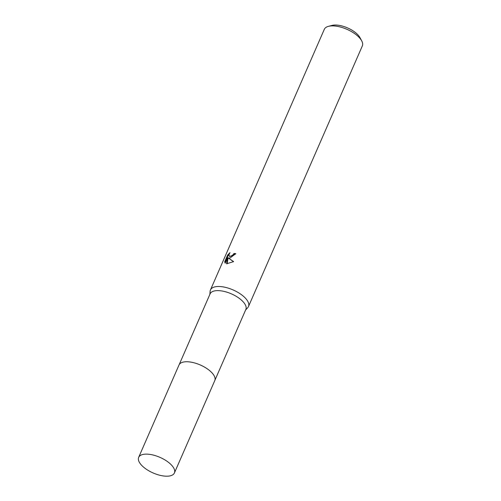 <?xml version="1.0" encoding="UTF-8"?>
<svg xmlns="http://www.w3.org/2000/svg" width="501" height="501" viewBox="0 0 501 501"><rect width="100%" height="100%" fill="white"/><g stroke="black" fill="none" stroke-linecap="round" stroke-linejoin="round"><path stroke-width="0.75" d="M213.608 374.873A19.501 8.517 -156.4 0 0 185.696 361.772A19.501 8.517 -156.4 0 0 184.005 361.947M214.86 380.372L245.841 309.461A19.501 8.517 -156.4 0 0 237.449 297.093A19.501 8.517 -156.4 0 0 216.77 290.636A19.501 8.517 -156.4 0 0 210.101 293.849L179.126 364.759M245.59 310.031L247.745 307.658A20.741 9.062 -156.4 0 0 248.477 306.537A20.741 9.062 -156.4 0 0 239.547 293.386A20.741 9.062 -156.4 0 0 217.553 286.516A20.741 9.062 -156.4 0 0 210.458 289.929A20.741 9.062 -156.4 0 0 210.132 291.225L209.85 294.419M230.003 258.015L228.274 257.946L233.623 261.628L226.558 263.789L227.567 257.708L225.181 263.175L224.698 261.779L227.648 255.034L229.972 252.642L228.919 254.921L229.195 256.011L230.798 256.205L233.147 254.746L233.967 253.519A20.741 9.062 23.6 0 1 235.796 253.656L230.003 258.015M248.477 306.537L362.329 45.935A20.741 9.062 -156.4 0 0 361.703 40.857A20.741 9.062 -156.4 0 0 331.405 25.914A20.741 9.062 -156.4 0 0 328.468 26.34A20.741 9.062 -156.4 0 0 324.31 29.327L210.458 289.929M361.703 40.857L359.956 37.606A17.422 7.609 -156.4 0 0 334.511 25.05A17.422 7.609 -156.4 0 0 332.038 25.407L328.468 26.34M235.595 254.07A19.915 8.699 -156.4 0 0 234.449 253.988L233.623 255.216L229.677 256.487L229.195 256.017M234.449 253.988L233.967 253.519M227.648 255.034L228.143 255.523L225.2 262.274L224.698 261.779M229.026 254.445L228.149 255.529M233.541 261.685L228.274 257.946M225.2 262.267L225.281 262.95M227.567 257.708L228.055 258.184L227.097 263.833M170.872 464.427A19.501 8.517 -156.4 0 0 152.26 454.827A19.501 8.517 -156.4 0 0 138.671 457.35A19.501 8.517 -156.4 0 0 142.203 465.892A19.501 8.517 -156.4 0 0 160.815 475.493A19.501 8.517 -156.4 0 0 174.404 472.969A19.501 8.517 -156.4 0 0 170.872 464.427M174.404 472.969L214.772 380.603A19.508 8.523 -156.4 0 0 211.234 372.061A19.508 8.523 -156.4 0 0 192.616 362.455A19.508 8.523 -156.4 0 0 179.014 364.978L138.671 457.35"/></g></svg>
